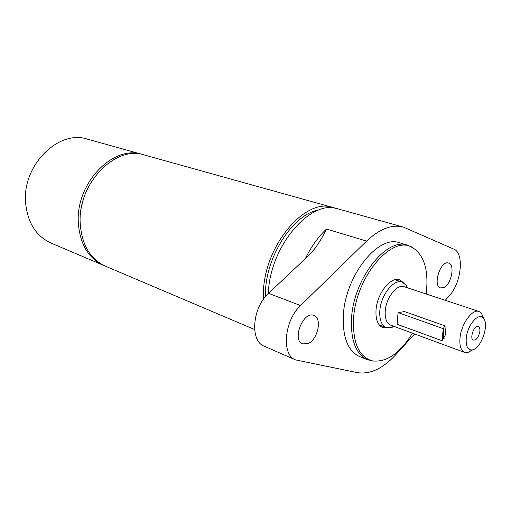<?xml version="1.0" encoding="UTF-8"?>
<svg xmlns="http://www.w3.org/2000/svg" width="511" height="511" viewBox="0 0 511 511"><rect width="100%" height="100%" fill="white"/><g stroke="black" fill="none" stroke-linecap="round" stroke-linejoin="round"><path stroke-width="0.77" d="M444.96 336.66L443.829 336.251M81.306 208.169C82.712 200.108 85.375 192.481 89.304 185.295M265.42 296.655C264.251 258.553 292.822 213.611 319.183 209.906M307.718 343.686L302.621 343.871C291.583 340.128 303.362 310.509 313.882 315.485C322.562 318.136 317.689 340.205 307.718 343.686M445.253 300.302L448.875 296.316C461.35 283.471 464.665 253.047 453.685 249.055L403.275 227.063C391.937 224.118 379.711 228.794 366.604 241.09L300.57 305.565C284.154 320.525 281.248 355.036 295.556 359.891L357.374 372.647C370.117 374.582 382.937 368.584 395.827 354.64L414.625 333.977M295.556 359.891L264.213 346.183C249.751 341.207 252.223 307.648 268.543 293.32L308.625 255.551L315.089 248.295C319.797 241.614 323.597 235.188 326.491 229.037L366.604 241.09M443.465 287.68L440.61 287.897C432.293 285.956 440.584 259.958 448.549 263.05C455.473 264.494 451.187 285.074 443.465 287.68M268.32 293.538C269.776 246.219 310.72 198.728 337.924 208.871L403.275 227.063M374.001 361.162L367.581 359.808C356.058 354.391 350.699 340.76 351.498 318.934C353.203 279.038 386.616 236.81 407.676 245.197L413.54 248.135M412.441 333.172C400.062 353.165 386.801 362.42 372.647 360.945C359.176 357.266 352.794 343.418 353.51 319.407C355.292 277.281 392.039 234.294 412.351 247.465C424.334 255.13 428.933 270.638 426.148 293.985M367.581 359.808L359.603 356.55C348.023 351.108 342.594 337.541 343.315 315.849C344.88 276.215 378.229 234.377 399.41 242.77L407.676 245.197M387.715 327.896L382.873 327.66C377.859 325.398 375.572 319.599 376.013 310.26C376.875 293.71 390.704 276.17 399.596 279.862L403.524 282.698M263.357 299.344L263.376 293.608C263.74 246.123 305.246 197.099 332.961 207.492L335.408 208.303M254.593 329.518L105.387 266.154C90.083 259 81.683 244.66 80.189 223.135C77.691 183.487 115.563 144.939 144.281 154.974L332.961 207.492M104.461 265.739L103.516 265.356C88.211 258.208 79.805 243.894 78.304 222.406C75.781 182.842 113.608 144.402 142.326 154.431L143.297 154.718M103.516 265.356L51.023 243.064C35.853 236.005 27.358 222.355 25.55 202.113C22.446 164.881 58.867 129.334 87.381 139.139L142.326 154.431M446.065 326.235L444.838 338.231L443.791 337.848L442.041 340.716L443.261 328.656L398.075 312.591L404.571 311.601L446.065 326.235M403.403 311.716L403.594 311.256L404.571 311.601M445.011 325.865L443.261 328.656M442.041 340.716L397.098 324.255L398.075 312.591M443.791 337.848L443.043 337.573M479.861 331.441C478.398 337.797 476.111 340.645 472.988 340C469.705 337.95 473.901 325.948 477.747 326.395C479.414 326.625 480.116 328.305 479.861 331.441M472.873 349.78L467.552 352.679L464.697 352.462C460.916 350.725 459.357 345.883 460.009 337.931C461.222 323.897 472.368 308.606 479.037 311.48L481.4 313.09L483.757 318.672M466.256 338.097C467.367 325.022 478.724 311.966 483.342 318.142C489.679 324.236 480.972 349.122 472.215 349.939C467.706 350.169 465.713 346.222 466.256 338.097M464.697 352.462L390.672 325.137C386.655 323.329 384.84 318.666 385.224 311.135C385.958 297.843 397.028 283.726 404.124 286.697L479.037 311.48M394.134 326.414L391.471 327.577L386.284 327.525C381.538 325.386 379.379 319.873 379.814 310.995C380.65 295.269 393.77 278.591 402.183 282.098L406.271 285.291L407.625 287.859M268.543 293.32L300.57 305.565M305.329 258.655C311.218 246.647 318.27 236.772 326.491 229.037M412.351 247.465L410.87 246.468M372.647 360.945L370.871 360.798M442.813 339.879L444.027 327.838M483.342 318.142L481.4 313.09M472.215 349.939L467.552 352.679M406.999 287.648L406.271 285.291M393.515 326.184L391.471 327.577M402.183 282.098L395.003 279.747M386.284 327.525L379.207 324.887"/></g></svg>
